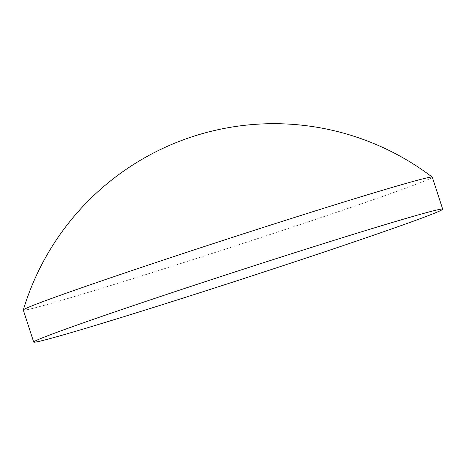 <?xml version="1.0" encoding="UTF-8"?>
<svg xmlns="http://www.w3.org/2000/svg" width="466" height="466" viewBox="0 0 466 466"><rect width="100%" height="100%" fill="white"/><g stroke="black" fill="none" stroke-linecap="round" stroke-linejoin="round"><path stroke-width="0.35" stroke-dasharray="2.33 1.75" d="M432.297 177.173A215.024 4.503 -18 0 1 416.033 184.344A215.024 4.503 -18 0 1 147.862 273.938A215.024 4.503 -18 0 1 23.3 310.065"/><path stroke-width="0.7" d="M158.259 305.952A215.024 4.503 -18 0 1 33.703 342.079A215.024 4.503 -18 0 1 318.138 245.314A215.024 4.503 -18 0 1 442.7 209.187A215.024 4.503 -18 0 1 158.259 305.952M33.703 342.079L23.3 310.065A215.024 4.503 -18 0 1 23.3 310.001A215.024 4.503 -18 0 1 39.569 302.9A215.024 4.503 -18 0 1 307.741 213.3A215.024 4.503 -18 0 1 432.256 177.121A215.024 4.503 -18 0 1 432.297 177.173L442.7 209.187M432.256 177.121A261.583 261.583 0 0 0 23.3 310.001"/></g></svg>
